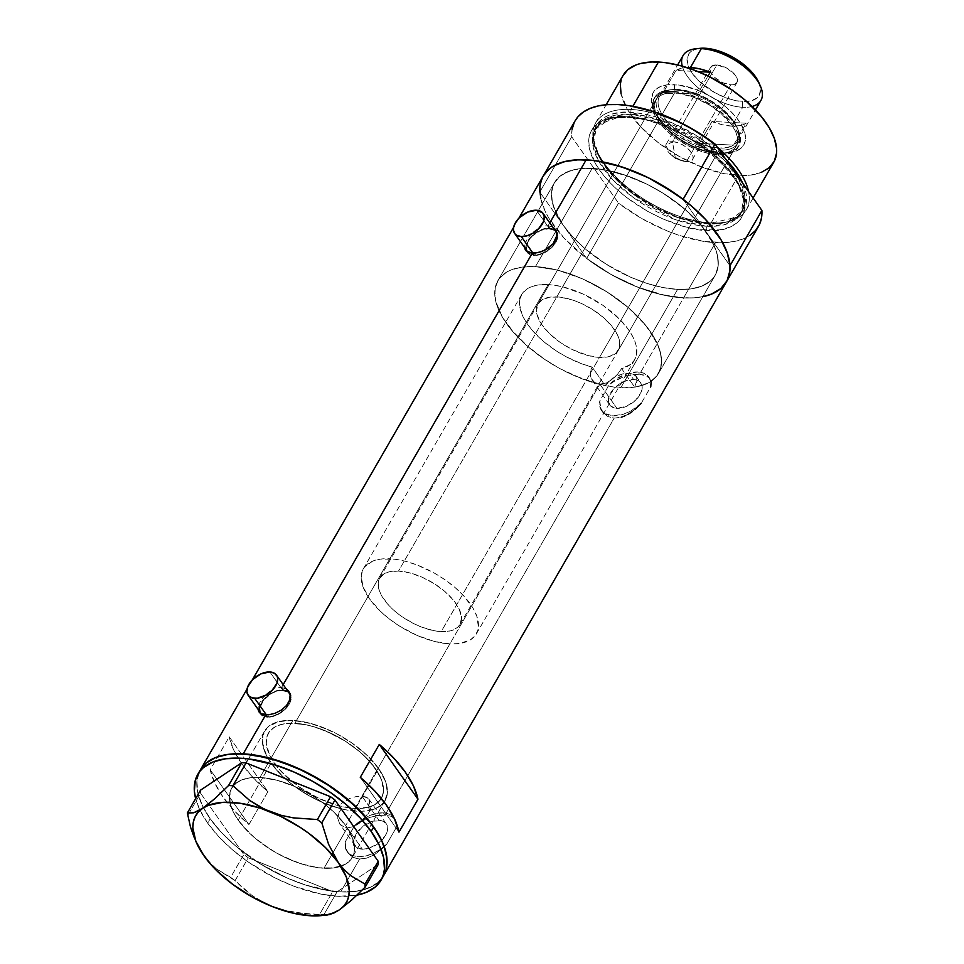 <?xml version="1.0" encoding="UTF-8"?>
<svg xmlns="http://www.w3.org/2000/svg" width="964" height="964" viewBox="0 0 964 964"><rect width="100%" height="100%" fill="white"/><g stroke="black" fill="none" stroke-linecap="round" stroke-linejoin="round"><path stroke-width="0.72" stroke-dasharray="4.82 3.62" d="M339.665 823.871L344.293 827.281L347.305 827.859L323.976 868.263A69.565 33.824 30 0 1 253.906 837.174A69.565 33.824 30 0 1 231.697 788.094A69.565 33.824 30 0 1 259.906 777.478L292.839 720.457A69.565 33.824 -150 0 0 264.63 731.061A69.565 33.824 -150 0 0 280.391 774.104A69.565 33.824 -150 0 0 341.136 808.796L338.039 815.098L337.762 818.291L339.665 823.871L337.762 818.291L339.171 811.881L341.136 808.796L339.051 805.844L341.232 803.53L339.051 805.844A65.215 31.704 30 0 1 268.39 733.23A65.215 31.704 30 0 1 294.839 723.289L548.118 284.597A65.215 31.704 -150 0 0 521.669 294.538A65.215 31.704 -150 0 0 592.137 367.091L590.257 372.972L591.221 378.466L594.643 382.467L599.849 384.13L361.97 796.156L356.15 796.577L349.787 798.373L341.232 803.53L349.787 798.373L356.15 796.577L361.97 796.156L379.045 820.364A19.075 11.472 -35.2 0 0 359.439 829.45A19.075 11.472 -35.2 0 0 355.138 845.789A19.075 11.472 -35.2 0 0 362.38 849.224L347.305 827.859L341.69 825.919L339.605 823.786L355.138 845.789M289.429 693.441A17.388 10.471 -35.2 0 0 282.813 690.308L269.872 671.968L282.813 690.308A17.388 10.471 -35.2 0 0 264.931 698.599A17.388 10.471 -35.2 0 0 261.015 713.493M290.092 694.646L289.875 701.563L284.729 709.13L279.343 713.252L273.342 715.891L267.618 716.626L266.425 714.927L267.618 716.626A17.388 10.471 -35.2 0 0 284.681 709.179A17.388 10.471 -35.2 0 0 290.128 694.719M556.011 231.709A17.388 10.471 -35.2 0 0 549.396 228.576L536.454 210.236L549.396 228.576A17.388 10.471 -35.2 0 0 531.513 236.867A17.388 10.471 -35.2 0 0 527.585 251.773M556.674 232.914L556.457 239.843L551.3 247.399L545.925 251.532L539.924 254.159L534.201 254.906L532.996 253.207L534.201 254.906A17.388 10.471 -35.2 0 0 551.251 247.447A17.388 10.471 -35.2 0 0 556.698 232.987M259.81 712.842A18.111 10.905 -35.2 0 0 260.413 713.914A18.111 10.905 -35.2 0 0 267.305 717.18L273.258 716.409L279.524 713.661L285.115 709.371L289.212 704.178L291.176 698.876L290.718 694.273L287.887 691.067L283.139 689.754A18.111 10.905 -35.2 0 0 266.317 696.635A18.111 10.905 -35.2 0 0 259.256 710.998L259.943 705.443L265.317 697.562L274.029 691.682L283.139 689.754L281.536 687.489L283.139 689.754A18.111 10.905 -35.2 0 1 287.67 690.947M278.68 687.657L281.536 687.489L286.392 688.959L281.536 687.489L283.199 684.609L281.536 687.489L278.68 687.657M272.643 689.718L269.679 691.501L272.643 689.718M266.883 693.694L269.679 691.501L266.883 693.694M262.136 698.804L264.341 696.153L262.136 698.804M259.039 704.154L260.34 701.503L259.039 704.154M258.075 708.926L258.268 706.66L258.075 708.926M259.726 712.661L262.545 715.866L267.305 717.18L265.703 714.902L267.305 717.18A18.111 10.905 -35.2 0 0 285.934 708.54A18.111 10.905 -35.2 0 0 290.019 693.02A18.111 10.905 -35.2 0 0 289.308 692.176M526.38 251.122A18.111 10.905 -35.2 0 0 526.995 252.182A18.111 10.905 -35.2 0 0 533.887 255.448L539.84 254.677L546.094 251.929L551.697 247.64L555.794 242.446L557.758 237.144L557.288 232.541L554.469 229.348L549.709 228.034A18.111 10.905 -35.2 0 0 532.887 234.915A18.111 10.905 -35.2 0 0 525.826 249.278L526.525 243.723L531.899 235.843L540.599 229.95L549.709 228.034L548.106 225.757L549.709 228.034A18.111 10.905 -35.2 0 1 554.24 229.215M545.25 225.925L548.106 225.757L552.975 227.227L548.106 225.757L549.769 222.877L548.106 225.757L545.25 225.925M539.213 227.998L536.261 229.781L539.213 227.998M533.453 231.963L536.261 229.781L533.453 231.963M528.718 237.072L530.923 234.421L528.718 237.072M525.621 242.422L526.922 239.771L525.621 242.422M524.657 247.194L524.85 244.928L524.657 247.194M526.308 250.929L529.128 254.135L533.887 255.448L532.285 253.183L533.887 255.448A18.111 10.905 -35.2 0 0 552.505 246.82A18.111 10.905 -35.2 0 0 556.602 231.3A18.111 10.905 -35.2 0 0 555.891 230.456M590.836 370.019L592.137 367.091L605.211 385.624L612.61 378.129L622.78 373.863L629.191 373.225L633.601 379.467A19.075 11.472 -35.2 0 0 613.996 388.564A19.075 11.472 -35.2 0 0 609.682 404.904A19.075 11.472 -35.2 0 0 616.936 408.338L599.849 384.13L594.643 382.467L591.872 379.635L590.402 375.839L590.836 370.019M592.655 380.708L591.872 379.635M383.383 812.857A28.98 17.448 144.8 0 1 394.397 818.087A28.98 17.448 144.8 0 1 396.216 827.69L396.578 822.581L394.782 818.713L390.842 816.207L384.985 815.134L383.383 812.857L384.985 815.134L614.201 418.111L621.202 417.243L628.395 414.134L635.252 409.218L641.337 403.121L650.76 386.793L651.134 381.684L649.338 377.828L647.627 376.406L639.53 374.237L637.927 371.971A28.98 17.448 144.8 0 1 648.941 377.189A28.98 17.448 144.8 0 1 650.76 386.793L641.337 403.121A28.98 17.448 144.8 0 1 601.584 410.616A28.98 17.448 144.8 0 1 599.765 401.012L600.355 407.447L603.223 412.857L608.007 416.581L614.201 418.111L384.985 815.134L377.635 815.544L369.622 817.46L358.018 823.039L354.644 825.582L345.22 841.897L345.811 848.332L346.98 851.224L350.86 855.851L356.415 858.526L359.656 858.996L366.657 858.129L373.839 855.02L383.865 847.175L386.793 844.006L396.216 827.69L396.578 822.581L394.782 818.713L390.842 816.207L384.985 815.134L377.635 815.544L369.622 817.46L361.693 820.834L354.644 825.582A28.98 17.448 144.8 0 1 383.383 812.857L389.384 814.158L393.758 817.255L395.204 819.412L396.445 824.69L396.216 827.69L386.793 844.006A28.98 17.448 144.8 0 1 347.04 851.501A28.98 17.448 144.8 0 1 345.22 841.897L345.811 848.332L348.679 853.743L353.463 857.466L359.656 858.996L340.654 891.905L359.656 858.996L366.657 858.129L373.839 855.02L380.696 850.115L386.793 844.006L380.202 849.441L372.779 853.598L365.175 856.092L358.054 856.731L352.053 855.43L347.679 852.333L345.329 847.681L345.22 841.897L354.644 825.582L357.789 822.726L368.658 815.99L376.261 813.496L383.383 812.857M394.397 818.087L394.782 818.713M648.941 377.189L649.869 378.491L645.398 375.321L639.53 374.237L683.596 297.9A105.787 51.429 -150 0 0 726.507 281.777L726.555 281.693M607.163 382.865L605.211 385.624A92.749 45.091 30 0 1 520.849 340.172A92.749 45.091 30 0 1 497.822 280.765A92.749 45.091 30 0 1 535.442 266.63L592.173 168.363A92.749 45.091 -150 0 0 554.565 182.497A92.749 45.091 -150 0 0 584.16 247.953A92.749 45.091 -150 0 0 677.596 289.393L629.191 373.225L622.78 373.863L615.888 376.285L607.163 382.865M383.564 875.77A105.787 51.429 30 0 1 340.654 891.905A105.787 51.429 30 0 1 235.963 846.235A105.787 51.429 30 0 1 199.162 772.236L196.909 781.081L197.777 792.637L202.259 805.35L210.2 818.737L221.274 832.281L235.059 845.464L251.038 857.791L268.595 868.757L287.031 877.975L305.672 885.06L323.771 889.772L340.654 891.905L355.668 891.375L368.236 888.23L377.864 882.566L383.539 875.806L377.864 882.566L373.442 885.699L362.295 890.134L355.668 891.375L340.654 891.905L332.411 891.158L305.672 885.06L287.031 877.975L259.653 863.467L235.059 845.464L221.274 832.281L210.2 818.737L207.67 823.123A105.787 51.429 30 0 1 195.632 798.638L199.729 809.736L207.67 823.123L210.2 818.737A105.787 51.429 -150 0 0 304.455 884.675A105.787 51.429 -150 0 0 383.564 875.77L383.588 875.722M651.134 381.684L649.338 377.828M543.31 175.894L543.262 175.978A105.787 51.429 -150 0 0 577.026 250.628A105.787 51.429 -150 0 0 683.596 297.9L639.53 374.237L632.191 374.659L624.166 376.575L612.562 382.154L609.188 384.696L599.765 401.012L600.873 408.929L605.416 414.966L608.007 416.581L614.201 418.111L621.202 417.243M248.929 824.545L267.92 791.649A105.787 51.429 30 0 1 229.239 736.833L210.236 769.742A105.787 51.429 -150 0 0 248.929 824.545L267.92 791.649L229.239 736.833L210.236 769.742L248.929 824.545L210.236 769.742L214.683 782.901L222.865 796.806L234.433 810.881L248.929 824.545M542.262 177.894L540.792 181.895M540.72 198.644L545.202 211.357L548.757 217.997L564.217 238.289L585.763 257.774L611.538 274.764L639.313 287.802L666.714 295.767L675.354 297.165L691.381 297.972L698.611 297.382L711.179 294.237M702.84 296.683A105.787 51.429 30 0 1 683.596 297.9L660.292 294.369L635.168 286.175L610.031 273.909L586.654 258.46L618.563 203.187A105.787 51.429 -150 0 0 715.517 242.627L683.596 297.9A105.787 51.429 30 0 1 586.654 258.46L563.217 225.251L572.929 237.132L585.015 248.688L599.03 259.485L614.405 269.113L630.589 277.186L646.916 283.404L662.798 287.525L677.596 289.393L662.798 287.525L646.916 283.404L630.589 277.186L606.585 264.473L585.015 248.688L572.929 237.132L563.217 225.251L556.264 213.514L552.324 202.368L551.565 192.246L554.011 183.522L559.554 176.545L563.434 173.797L573.206 169.917L585.353 168.29L599.403 169.001L622.852 174.351L647.326 184.389L663.184 193.282L677.957 203.549L691.067 214.779L702.021 226.552L713.505 244.241L717.445 255.388L718.204 265.51L715.758 274.234L713.36 277.957L710.215 281.211L701.768 286.175L690.754 288.935L677.596 289.393A92.749 45.091 -150 0 0 715.204 275.246A92.749 45.091 -150 0 0 685.609 209.803A92.749 45.091 -150 0 0 592.173 168.363L535.442 266.63A92.749 45.091 30 0 1 628.865 308.07A92.749 45.091 30 0 1 658.472 373.514A92.749 45.091 30 0 1 634.686 387.118L636.891 381.708L636.722 377.346L634.071 374.43L629.191 373.225L677.596 289.393A92.749 45.091 -150 0 0 715.204 275.246A92.749 45.091 -150 0 0 706.552 232.505A92.749 45.091 -150 0 0 592.173 168.363L535.442 266.63L556.517 269.884L571.568 274.475L586.847 280.837L609.055 293.213L628.95 308.143L640.168 318.951L649.302 330.049L658.46 346.389L660.195 351.571L661.581 361.283L661.22 365.73L658.424 373.61L652.929 379.937L649.23 382.443L644.928 384.491L634.686 387.118L621.599 368.585L630.456 364.476L634.324 360.247L636.433 354.981L636.132 345.486L633.637 338.388L629.396 330.941L620.069 319.614L603.163 305.48L583.124 294.056L562.458 286.766L552.709 284.983L539.683 284.814L532.453 286.368L526.669 289.212L522.512 293.249L520.102 298.346L519.524 304.359L522.114 314.662L526.067 322.072L531.658 329.64L542.732 340.762L556.3 350.932L566.278 356.813L581.834 363.826L592.137 367.091L605.211 385.624L582.762 379.081L559.951 368.634L545.407 359.873L525.802 344.787L514.824 333.906L502.449 317.289L495.773 301.407L494.906 296.49L495.279 287.465L498.436 279.765L501.027 276.499L508.124 271.27L512.571 269.354L523.078 266.98L535.442 266.63A92.749 45.091 30 0 1 628.865 308.07A92.749 45.091 30 0 1 658.472 373.514A92.749 45.091 30 0 1 620.864 387.661L677.596 289.393L690.754 288.935L701.768 286.175L710.215 281.211L713.36 277.957L715.758 274.234L718.204 265.51L717.445 255.388L715.866 249.917L710.396 238.409L702.021 226.552L684.753 209.068L663.184 193.282L647.326 184.389L630.998 177.207L606.971 170.23L585.353 168.29L579.015 168.808L568.001 171.58L559.554 176.545L554.011 183.522L552.396 187.679L551.553 197.15L553.902 207.838L563.217 225.251L539.78 192.053L540.177 184.582M200.295 770.019L199.693 771.14L200.295 770.019M259.906 777.478L276.885 780.225L295.165 786.636L313.167 796.18L324.241 803.868L334.074 812.291L345.69 825.594L352.679 838.644L354.427 850.344L353.812 853.767L350.8 859.683L345.534 864.178L333.845 867.913L318.554 867.781L306.998 865.515L294.851 861.623L276.584 853.044L259.641 841.873L249.809 833.45L238.192 820.159L232.975 811.351L230.022 802.988L230.071 791.974L233.083 786.058L238.349 781.563L241.771 779.9L250.038 777.828L259.906 777.478A69.565 33.824 30 0 1 329.977 808.567A69.565 33.824 30 0 1 352.185 857.647A69.565 33.824 30 0 1 341.087 866.226A69.565 33.824 30 0 1 323.976 868.263L347.305 827.859L354.029 826.546L360.681 822.4L366.356 816.52L370.272 810.266A69.565 33.824 -150 0 0 385.106 800.626A69.565 33.824 -150 0 0 362.91 751.534A69.565 33.824 -150 0 0 292.839 720.457L259.906 777.478L250.038 777.828L241.771 779.9L235.445 783.624L231.288 788.853L229.456 795.396L230.022 802.988L232.975 811.351L238.192 820.159A69.565 33.824 30 0 1 231.697 788.094A69.565 33.824 30 0 1 283.717 782.238A69.565 33.824 30 0 1 345.69 825.594L378.611 768.561A69.565 33.824 -150 0 0 316.638 725.205A69.565 33.824 -150 0 0 264.63 731.061A69.565 33.824 -150 0 0 271.113 763.126L238.192 820.159L241.59 824.618L254.544 837.728L270.715 849.561L282.609 856.237L300.973 863.768L318.554 867.781L329.086 868.311L342.099 865.841L345.534 864.178L350.8 859.683L353.812 853.767L354.427 850.344L352.679 838.644L345.69 825.594L334.074 812.291L324.241 803.868L313.167 796.18L295.165 786.636L276.885 780.225L259.906 777.478M367.971 798.059L361.97 796.156L599.849 384.13L605.946 383.045L612.056 379.515L617.478 374.345L621.599 368.585L617.478 374.345L610.573 380.587L605.946 383.045L599.849 384.13L616.936 408.338A19.075 11.472 -35.2 0 0 636.541 399.253A19.075 11.472 -35.2 0 0 640.843 382.913A19.075 11.472 -35.2 0 0 633.601 379.467L624.009 381.491L614.839 387.697L609.188 395.987L608.38 401.301L610.152 405.495L614.213 407.917L616.936 408.338L626.528 406.314L635.686 400.12L641.349 391.818L642.144 386.504L640.385 382.322L636.312 379.888L633.601 379.467L629.191 373.225L635.698 375.683L637.12 379.358L634.686 387.118L621.599 368.585A65.215 31.704 -150 0 0 634.625 359.753A65.215 31.704 -150 0 0 613.815 313.734A65.215 31.704 -150 0 0 548.118 284.597L294.839 723.289L309.191 725.47L324.663 730.507L345.124 741.039L358.933 751.064L370.333 762.138L376.177 769.718L381.865 780.792L383.419 787.624L383.13 793.77L380.997 799.023L374.502 804.916L368.188 807.314L370.272 810.266L373.936 809.218L380.069 806.097L384.443 801.687L387.383 792.974L385.841 782.31L382.359 774.49L377.032 766.392L365.983 754.306L351.981 743.039L336.026 733.411L319.277 726.109L302.925 721.662L288.152 720.385L276.017 722.385L267.389 727.495L262.883 735.363L262.835 745.413L267.245 756.945L275.788 769.103L287.85 781.033L297.442 788.432L313.36 798.096L324.507 803.289L341.136 808.796L339.051 805.844L318.325 798.192L298.418 786.491L281.825 772.2L275.451 764.633L270.631 757.101L267.534 749.859L266.245 743.111L266.811 737.086L269.209 731.965L273.366 727.916L279.15 725.073L286.392 723.506L294.839 723.289A65.215 31.704 30 0 1 360.536 752.426A65.215 31.704 30 0 1 381.346 798.445A65.215 31.704 30 0 1 368.188 807.314L370.272 810.266L362.223 821.051L354.029 826.546L347.305 827.859L362.38 849.224L368.658 848.416L378.346 843.428L385.455 835.535L387.516 829.956L387.034 825.112L384.058 821.75L381.768 820.786L372.779 821.171L363.091 826.16L355.981 834.053L353.836 842.199L354.403 844.476L357.379 847.838L362.38 849.224A19.075 11.472 -35.2 0 0 381.997 840.138A19.075 11.472 -35.2 0 0 386.299 823.798A19.075 11.472 -35.2 0 0 379.045 820.364L361.97 796.156L366.428 797.095L369.007 799.349L369.561 802.807L368.188 807.314L369.537 800.927L367.971 798.059L369.007 799.349M267.92 791.649L253.436 777.984L241.856 763.898L233.674 749.992L229.239 736.833L267.92 791.649M398.976 832.137L360.283 777.321L398.976 832.137M631.878 411.881L635.252 409.218M624.793 415.954L628.395 414.134M601.584 410.616L603.223 412.857M641.337 403.121L631.107 410.821L623.503 414.183L612.598 415.833L604.175 413.207L602.223 411.435L599.885 406.796L599.765 401.012L609.188 384.696L615.779 379.25L627.034 373.622L637.927 371.971L639.53 374.237L632.191 374.659L624.166 376.575L616.237 379.949L609.188 384.696A28.98 17.448 144.8 0 1 637.927 371.971L643.94 373.261L648.302 376.37L650.652 381.021L650.76 386.793M347.04 851.501L348.679 853.743M635.698 375.683L636.288 376.454M534.201 254.906L529.634 253.64L527.874 252.146A17.388 10.471 -35.2 0 0 534.201 254.906M528.019 252.303L526.922 250.568L526.477 246.145L528.356 241.06L532.285 236.072L540.647 230.42L549.396 228.576M553.963 229.842L555.975 231.673M267.618 716.626L263.052 715.372L261.292 713.866A17.388 10.471 -35.2 0 0 267.618 716.626M261.437 714.035L260.34 712.3L259.894 707.877L263.521 700.238L271.089 693.682L277.102 691.043L282.813 690.308M287.38 691.574L289.405 693.405M199.162 772.236A105.787 51.429 -150 0 0 210.2 818.737L202.259 805.35L197.777 792.637L196.909 781.081L199.162 772.236M206.79 859.514L216.406 868.926L230.673 877.324L243.844 854.502L200.596 793.227L187.426 816.05L200.596 793.227L243.844 854.502L248.266 857.791L235.083 880.614L243.061 888.29L251.797 895.279L261.449 901.412L272.125 906.497L283.392 910.221L307.323 914.029L319.554 914.426L332.725 891.604L248.266 857.791L332.725 891.604L337.075 891.821L323.892 914.643L327.724 914.944M194.21 837.487L201.139 851.513M378.286 864.359L337.075 891.821L378.286 864.359M209.863 862.997L216.406 868.926L235.083 880.614L251.797 895.279L266.679 904.111L277.692 908.534L295.177 912.691L326.712 915.005M195.8 841.271L198.632 847.091M357.017 895.134A105.787 51.429 30 0 1 207.67 823.123L218.744 836.668L232.529 849.862L248.507 862.178L275.21 877.999L293.839 886.193L321.241 894.158L338.123 896.291L357.017 895.134M200.524 790.155L200.596 793.227L200.524 790.155M235.083 880.614L248.266 857.791L243.844 854.502L230.673 877.324L235.083 880.614M323.892 914.643L337.075 891.821L332.725 891.604L319.554 914.426L323.892 914.643M345.69 825.594A69.565 33.824 30 0 1 352.185 857.647A69.565 33.824 30 0 1 341.087 866.226A69.565 33.824 30 0 1 238.192 820.159L271.113 763.126A69.565 33.824 -150 0 0 333.098 806.47A69.565 33.824 -150 0 0 385.106 800.626A69.565 33.824 -150 0 0 378.611 768.561L345.69 825.594M378.611 768.561L385.6 781.611L387.371 789.636L387.359 793.312L385.528 799.855L381.358 805.085L375.032 808.82L362.018 811.278L345.799 809.832L333.893 806.735L321.639 802.072L303.636 792.541L292.562 784.841L282.729 776.418L271.113 763.126L265.907 754.318L262.365 742.051L262.991 734.942L266.004 729.025L268.366 726.591L278.608 721.614L292.839 720.457L309.818 723.193L328.097 729.615L340.22 735.665L351.764 742.883L367.007 755.27L378.611 768.561M719.168 153.288A48.549 23.606 30 0 1 655.303 112.812A48.549 23.606 30 0 1 674.451 89.941L674.366 84.627A52.321 25.438 -150 0 0 653.737 109.281A52.321 25.438 -150 0 0 722.554 152.902L719.168 153.288L718.276 154.83A48.549 23.606 30 0 1 669.378 133.14A48.549 23.606 30 0 1 653.881 98.882A48.549 23.606 30 0 1 673.571 91.472L674.451 89.941A48.549 23.606 -150 0 0 654.773 97.34A48.549 23.606 -150 0 0 670.257 131.598A48.549 23.606 -150 0 0 719.168 153.288A48.549 23.606 -150 0 0 738.858 145.889A48.549 23.606 -150 0 0 723.361 111.631A48.549 23.606 -150 0 0 674.451 89.941L673.571 91.472A48.549 23.606 30 0 1 722.47 113.162A48.549 23.606 30 0 1 737.966 147.42A48.549 23.606 30 0 1 718.276 154.83L719.168 153.288L729.977 152.637L736.183 151.083L740.942 148.287L744.075 144.347L745.449 139.431L745.027 133.719L741.051 124.139L736.327 117.451L726.579 107.582L718.686 101.497L710.01 96.075L696.261 89.616L678.439 84.989L666.943 84.88L660.726 86.447L655.966 89.242L652.833 93.183L651.447 100.871L654.11 110.101L658.038 116.716L663.509 123.416L674.161 133.056L691.441 143.853L709.781 150.842L722.554 152.902A52.321 25.438 -150 0 0 729.025 152.758A52.321 25.438 -150 0 0 736.689 117.909A52.321 25.438 -150 0 0 674.366 84.627L674.451 89.941A48.549 23.606 30 0 1 732.291 120.825A48.549 23.606 30 0 1 725.181 153.155A48.549 23.606 30 0 1 719.168 153.288M599.5 357.403A46.38 22.546 30 0 1 552.794 336.677A46.38 22.546 30 0 1 537.984 303.961A46.38 22.546 30 0 1 556.794 296.888L674.571 92.893A46.38 22.546 -150 0 0 655.761 99.967A46.38 22.546 -150 0 0 670.57 132.683A46.38 22.546 -150 0 0 717.276 153.409L599.5 357.403L588.185 355.571L571.929 349.39L560.217 342.449L550.058 334.195L542.322 325.338L538.84 319.47L536.478 311.288L537.707 304.467L542.419 299.599L550.215 297.117L560.409 297.213L572.134 299.876L580.304 302.985L592.306 309.348L603.078 317.24L611.718 325.977L617.454 334.821L619.43 340.4L619.394 347.739L615.815 353.306L608.983 356.632L599.5 357.403L717.276 153.409L723.856 153.18L729.362 151.806L733.592 149.312L736.363 145.829L737.581 141.467L737.207 136.406L735.231 130.827L731.76 124.959L720.855 113.246L710.07 105.353L693.984 97.316L678.186 93.219L665.088 93.665L660.195 95.605L656.689 98.605L654.267 104.835L655.436 112.631L662.352 124.32L670.992 133.056L681.777 140.949L693.779 147.299L705.961 151.577L717.276 153.409A46.38 22.546 -150 0 0 736.086 146.335A46.38 22.546 -150 0 0 721.289 113.619A46.38 22.546 -150 0 0 674.571 92.893L556.794 296.888A46.38 22.546 30 0 1 603.512 317.602A46.38 22.546 30 0 1 618.31 350.33A46.38 22.546 30 0 1 599.5 357.403M623.154 75.288A86.953 42.271 -150 0 0 650.905 136.647A86.953 42.271 -150 0 0 738.496 175.496L711.107 222.937A86.953 42.271 30 0 1 623.515 184.088A86.953 42.271 30 0 1 595.764 122.729A86.953 42.271 30 0 1 631.022 109.462L632.854 106.305L631.022 109.462A86.953 42.271 30 0 1 717.204 147.106A86.953 42.271 -150 0 0 631.022 109.462L630.83 112.451A85.133 41.392 30 0 1 725.747 159.217L699.274 137.43L671.583 122.633L630.83 112.451A1.446 0.916 -87.1 0 1 630.709 114.21L611.766 116.102L596.632 127.031L593.896 140.298L599.596 157.951L614.092 177.412L634.674 195.21L677.644 217.587L708.13 223.901A1.446 0.916 -87.1 0 1 709.227 223.552L711.107 222.937A86.953 42.271 -150 0 0 730.158 221.142A86.953 42.271 -150 0 0 748.57 191.547A86.953 42.271 30 0 1 746.377 209.682A86.953 42.271 30 0 1 711.107 222.937L738.496 175.496A86.953 42.271 -150 0 0 773.767 162.241M742.738 183.281A85.133 41.392 30 0 1 727.88 221.792A85.133 41.392 30 0 1 709.227 223.552C691.574 224.805 634.167 205.838 604.259 164.675C576.135 123.609 610.007 109.245 630.83 112.451L631.022 109.462A86.953 42.271 -150 0 0 593.945 142.503A86.953 42.271 -150 0 0 711.107 222.937L709.227 223.552A1.446 0.916 92.9 0 0 708.13 223.901A84.049 40.862 -150 0 0 742.208 211.092A84.049 40.862 -150 0 0 715.384 151.77A84.049 40.862 -150 0 0 630.709 114.21L629.359 116.56A2.904 1.832 -87.1 0 1 627.889 117.572A2.904 1.832 -87.1 0 1 626.757 116.861C605.488 113.595 570.893 128.26 599.608 170.206C630.167 212.249 688.802 231.625 706.841 230.336A2.904 1.832 -87.1 0 1 706.769 226.251L676.294 219.937L633.324 197.56L612.743 179.762L598.246 160.301L592.535 142.636L595.27 129.381L610.405 118.452L629.359 116.56A84.049 40.862 30 0 1 714.035 154.12A84.049 40.862 30 0 1 740.858 213.43A84.049 40.862 30 0 1 706.769 226.251L708.13 223.901L706.769 226.251A84.049 40.862 30 0 1 622.093 188.691A84.049 40.862 30 0 1 595.27 129.381A84.049 40.862 30 0 1 629.359 116.56L630.709 114.21A84.049 40.862 -150 0 0 596.632 127.031A84.049 40.862 -150 0 0 623.455 186.341A84.049 40.862 -150 0 0 708.13 223.901L727.073 222.009L742.208 211.092L744.943 197.825L739.243 180.172L724.747 160.699L704.166 142.913L661.184 120.536L630.709 114.21A1.446 0.916 92.9 0 0 630.83 112.451A85.133 41.392 30 0 0 594.523 144.805A85.133 41.392 30 0 0 709.227 223.552L738.111 216.888L746.184 203.898L742.738 183.281M683.115 199.295L729.989 265.703L683.115 199.295M575.183 120.705A105.787 51.429 -150 0 0 571.7 136.78L539.78 192.053L586.654 258.46L618.563 203.187L571.7 136.78L572.098 129.309M703.455 296.55L694.056 297.84L683.596 297.9L715.517 242.627A105.787 51.429 -150 0 0 758.415 226.492M574.183 122.621L575.134 120.789M750.366 235.108L743.545 238.771L735.375 241.265L725.976 242.567L704.19 241.47L679.753 235.541L667.076 230.902L641.94 218.635L618.563 203.187L571.7 136.78L539.78 192.053M626.757 116.861L608.971 118.319L599.813 121.958L593.222 127.585L589.462 134.984L588.691 139.25L589.402 148.745L596.005 164.663L603.862 175.785L614.128 186.823L626.419 197.355L647.603 211.321L662.762 218.888L685.609 226.914L700.057 229.733L719.18 229.914L729.507 227.323L737.424 222.66L740.376 219.611L744.136 212.225L744.931 203.344L744.196 198.451L740.509 188.004L729.736 171.423L713.541 155.023L693.333 140.238L670.836 128.308L647.977 120.295L626.757 116.861A2.904 1.832 92.9 0 0 627.889 117.572A2.904 1.832 92.9 0 0 629.359 116.56L659.834 122.886L702.804 145.251L723.386 163.049L737.882 182.521L743.593 200.175L740.858 213.43L725.723 224.359L706.769 226.251A2.904 1.832 92.9 0 0 706.841 230.336C728.097 233.613 762.705 218.948 733.99 177.002C703.431 134.96 644.796 115.584 626.757 116.861M723.771 285.621L718.445 290.381L711.637 294.044M761.162 172.484L750.836 175.074L744.895 175.556L724.627 173.749L702.105 167.194L679.259 156.481L658.087 142.515L640.373 126.501L627.672 109.824L621.057 93.918M621.117 80.145L623.13 75.325M563.217 225.251A92.749 45.091 -150 0 0 677.596 289.393L620.864 387.661A92.749 45.091 30 0 1 527.428 346.221A92.749 45.091 30 0 1 497.822 280.765A92.749 45.091 30 0 1 535.442 266.63L592.173 168.363A92.749 45.091 -150 0 0 554.565 182.497A92.749 45.091 -150 0 0 563.217 225.251M535.442 266.63L522.271 267.076L511.269 269.848L506.703 272.065L499.665 278.066L497.267 281.789L494.833 290.513L495.592 300.635L497.171 306.106L502.642 317.602L511.016 329.471L528.284 346.956L542.286 357.752L557.674 367.38L573.845 375.454L598.222 384.009L613.634 387.022L634.023 387.203L639.831 386.106L649.603 382.226L656.629 376.225L660.641 368.332L661.485 358.873L660.702 353.655L656.773 342.509L645.278 324.82L628.01 307.335L606.452 291.55L582.449 278.837L558.084 270.282L535.442 266.63M673.571 91.472L689.621 94.605L702.443 99.87L714.698 107.125L725.338 115.764L733.435 125.043L738.316 134.165L739.533 142.323L737.002 148.842L733.327 151.987L725.169 154.589L710.528 153.854L702.226 151.697L689.405 146.432L677.15 139.178L669.823 133.526L660.786 124.368L656.4 118.162L652.712 109.281L652.315 103.979L654.845 97.46L658.52 94.315L666.678 91.713L673.571 91.472M752.089 106.474A44.922 21.847 30 0 1 742.702 107.281L742.605 101.557A40.874 19.87 -150 0 0 758.728 82.302M686.464 161.59A15.219 7.399 30 0 1 671.137 154.794A15.219 7.399 30 0 1 666.281 144.058A15.219 7.399 30 0 1 672.45 141.732L716.782 64.962A15.219 7.399 -150 0 0 710.613 67.287A15.219 7.399 -150 0 0 715.469 78.024A15.219 7.399 -150 0 0 730.796 84.82L686.464 161.59L675.463 158.59L672.45 141.732L665.799 145.576L671.065 154.722L681.018 160.47L686.464 161.59C702.069 162.976 687.187 141.889 672.45 141.732L675.463 158.59L686.464 161.59L730.796 84.82L734.761 84.29L737.05 82.338L737.327 79.241L735.544 75.493L727.145 68.299L716.782 64.962L711.432 66.311L710.239 70.541L712.022 74.3L715.601 78.144L723.084 82.82L730.796 84.82A15.219 7.399 -150 0 0 736.966 82.506A15.219 7.399 -150 0 0 732.11 71.77A15.219 7.399 -150 0 0 716.782 64.962L672.45 141.732A15.219 7.399 30 0 1 687.778 148.54A15.219 7.399 30 0 1 692.634 159.277A15.219 7.399 30 0 1 686.464 161.59M683.102 55.502A44.922 21.847 -150 0 0 697.442 87.206A44.922 21.847 -150 0 0 742.702 107.281L731.809 126.139A44.922 21.847 30 0 1 712.01 121.464L699.346 143.407A44.922 21.847 30 0 1 659.557 96.304A44.922 21.847 30 0 1 663.353 92.387A44.922 21.847 -150 0 0 663.75 117.005A44.922 21.847 -150 0 0 699.346 143.407A44.922 21.847 -150 0 0 719.144 148.082L709.612 146.661L699.346 143.407L733.568 145.13L727.314 147.552L719.144 148.082L719.18 150.119A46.38 22.546 30 0 1 663.931 120.621A46.38 22.546 30 0 1 670.727 89.724A46.38 22.546 30 0 1 676.463 89.604A46.38 22.546 -150 0 0 657.665 96.677A46.38 22.546 -150 0 0 672.462 129.393A46.38 22.546 -150 0 0 719.18 150.119L441.199 631.589A46.38 22.546 30 0 1 394.493 610.863A46.38 22.546 30 0 1 379.683 578.147A46.38 22.546 30 0 1 398.493 571.074L389.01 571.845L384.118 573.785L379.406 578.653L378.189 583.015L379.358 590.812L382.093 596.559L388.866 605.452L394.915 611.236L401.916 616.635L413.628 623.575L421.786 627.166L433.8 630.649L444.609 631.625L450.682 630.817L457.514 627.492L460.286 624.009L461.515 617.189L459.153 609.007L453.417 600.162L444.778 591.426L434.005 583.533L422.003 577.171L409.808 572.893L398.493 571.074L676.463 89.604L398.493 571.074A46.38 22.546 30 0 1 445.211 591.788A46.38 22.546 30 0 1 460.009 624.515A46.38 22.546 30 0 1 441.199 631.589L719.18 150.119A46.38 22.546 -150 0 0 737.99 143.046A46.38 22.546 -150 0 0 723.181 110.318A46.38 22.546 -150 0 0 676.463 89.604L677.764 89.447A44.922 21.847 -150 0 0 672.209 89.58A44.922 21.847 -150 0 0 663.353 92.387L697.562 94.123L663.353 92.387L669.606 89.965L677.764 89.447L687.296 90.869L697.562 94.123A44.922 21.847 -150 0 0 677.764 89.447L676.463 89.604A46.38 22.546 30 0 1 737.472 128.26A46.38 22.546 30 0 1 719.18 150.119L719.144 148.082A44.922 21.847 -150 0 0 733.568 145.13A44.922 21.847 -150 0 0 736.858 126.911A44.922 21.847 -150 0 0 697.562 94.123L708.022 76.023L697.562 94.123A44.922 21.847 30 0 1 737.364 141.226A44.922 21.847 30 0 1 733.568 145.13L746.232 123.199A44.922 21.847 30 0 1 731.809 126.139L742.702 107.281A44.922 21.847 -150 0 0 760.921 100.425M354.897 808.398L449.875 643.88A65.215 31.704 -150 0 0 476.324 633.938A65.215 31.704 -150 0 0 455.514 587.919A65.215 31.704 -150 0 0 389.817 558.783L294.839 723.289A65.215 31.704 30 0 1 360.536 752.426A65.215 31.704 30 0 1 381.346 798.445A65.215 31.704 30 0 1 354.897 808.398A65.215 31.704 30 0 1 289.2 779.249A65.215 31.704 30 0 1 268.39 733.23A65.215 31.704 30 0 1 294.839 723.289L389.817 558.783A65.215 31.704 -150 0 0 363.368 568.724A65.215 31.704 -150 0 0 384.19 614.743A65.215 31.704 -150 0 0 449.875 643.88L354.897 808.398L338.979 805.82L321.843 799.807L304.973 790.866L289.803 779.768L277.668 767.477L269.583 755.041L266.269 743.533L266.859 736.882L268.004 733.953L269.691 731.327L274.632 727.109L281.5 724.386L290.043 723.241L305.239 724.603L316.409 727.507L333.616 734.568L344.763 740.81L359.933 751.908L368.429 760.042L377.96 772.55L381.804 780.635L383.455 791.601L381.732 797.734L377.828 802.638L375.104 804.566L368.236 807.302L354.897 808.398M449.875 643.88L433.957 641.313L416.822 635.3L399.952 626.359L389.564 619.141L380.346 611.248L369.453 598.777L362.91 586.534L361.271 575.568L362.982 569.435L364.669 566.82L372.815 561.036L380.563 559.096L394.903 559.228L405.736 561.349L417.111 565L434.246 573.038L445.067 579.81L454.912 587.401L463.407 595.523L472.938 608.031L476.782 616.117L478.433 627.094L477.855 630.299L475.035 635.842L470.083 640.06L459.129 643.566L449.875 643.88M676.005 70.456A44.922 21.847 30 0 1 686.717 67.504L682.271 68.034L676.005 70.456L697.972 71.565L676.005 70.456L663.353 92.387L676.005 70.456M733.568 145.13L746.232 123.199L712.01 121.464L699.346 143.407L733.568 145.13M731.809 126.139L722.277 124.73L712.01 121.464L746.232 123.199L739.978 125.621L731.809 126.139M758.427 81.663L760.512 88.869L759.427 94.882L756.981 97.954L750.956 100.871L745.606 101.594L736.086 100.738L725.494 97.653L714.77 92.616L699.033 81.109L692.212 73.3L688.103 65.624L687.079 58.756L689.2 53.273L694.309 49.646L699.876 48.345M699.9 48.345A40.874 19.87 -150 0 0 693.911 75.566A40.874 19.87 -150 0 0 742.605 101.557L742.702 107.281A44.922 21.847 30 0 1 682.283 66.167M521.669 294.538L363.368 568.724M260.413 713.914L259.087 712.022M526.995 252.182L525.657 250.291M592.125 380.009L609.682 404.904M554.565 182.497L497.822 280.765L554.565 182.497M264.63 731.061L231.697 788.094L264.63 731.061M518.909 218.165L513.607 227.347M252.327 679.897L247.025 689.079M385.106 800.626L352.185 857.647L385.106 800.626M658.472 373.514L715.204 275.246L658.472 373.514M368.73 798.915L386.299 823.798M636.107 376.189L640.843 382.913M556.602 231.3L555.264 229.396M290.019 693.02L288.682 691.128M476.324 633.938L634.625 359.753M655.303 112.812L653.737 109.281M537.984 303.961L655.761 99.967M653.881 98.882L654.773 97.34M730.158 221.142L727.88 221.792M596.632 127.031C575.544 154.192 654.062 223.431 708.865 223.407C725.844 223.985 736.954 219.876 742.208 211.092L740.858 213.43C761.837 187.86 682.922 117.246 627.877 117.56L616.803 117.885L600.536 123.597L595.27 129.381L596.632 127.031M746.377 209.682L753.125 197.994M595.764 122.729L606.139 104.751M593.945 142.503L594.523 144.805M737.966 147.42L738.858 145.889M618.31 350.33L736.086 146.335M725.181 153.155L729.025 152.758M666.281 144.058L710.613 67.287M671.065 154.722L675.463 158.59L681.018 160.47M737.364 141.226L755.463 109.884M736.858 126.911L737.472 128.26M460.009 624.515L737.99 143.046M379.683 578.147L657.665 96.677M670.727 89.724L672.209 89.58M659.557 96.304L677.644 64.95M692.634 159.277L736.966 82.506"/><path stroke-width="1.45" d="M289.007 692.899L290.128 694.719A17.388 10.471 -35.2 0 0 289.429 693.441L276.475 675.101A17.388 10.471 144.8 0 1 272.559 689.995A17.388 10.471 144.8 0 1 254.677 698.285L266.425 714.927L254.677 698.285A17.388 10.471 144.8 0 1 248.061 695.152A17.388 10.471 144.8 0 1 251.99 680.247A17.388 10.471 144.8 0 1 269.872 671.968A17.388 10.471 144.8 0 1 276.475 675.101M555.577 231.179L556.698 232.987A17.388 10.471 -35.2 0 0 556.011 231.709L543.057 213.369A17.388 10.471 144.8 0 1 539.129 228.263A17.388 10.471 144.8 0 1 521.247 236.554L532.996 253.207L521.247 236.554A17.388 10.471 144.8 0 1 514.643 233.421A17.388 10.471 144.8 0 1 518.572 218.527A17.388 10.471 144.8 0 1 536.454 210.236A17.388 10.471 144.8 0 1 543.057 213.369M259.256 710.998A18.111 10.905 -35.2 0 0 259.81 712.842M288.718 691.176L286.163 688.814L289.465 692.514L290.152 694.875L289.586 700.189L286.489 705.552L281.343 710.106L275.029 713.3L268.619 714.818L261.039 713.734L258.473 710.89L258.075 708.926L259.087 712.022M525.826 249.278A18.111 10.905 -35.2 0 0 526.38 251.122M555.288 229.444L552.734 227.082L556.047 230.782L556.77 235.746L556.168 238.47L553.071 243.82L547.926 248.387L541.611 251.58L535.189 253.098L527.621 252.002L525.055 249.17L524.657 247.194L525.681 250.327M650.76 386.793L651.134 381.684M243.217 753.848A105.787 51.429 30 0 1 349.799 801.12A105.787 51.429 30 0 1 383.564 875.77L386.034 869.853L386.998 859.057L384.311 846.862L381.624 840.391L378.069 833.752L368.513 820.219L348.823 800.277L324.217 782.274L296.852 767.766L269.052 758.017L243.217 753.848L265.703 714.902L243.217 753.848L228.215 754.366L215.647 757.511L206.019 763.175L200.295 770.019L206.019 763.175L210.441 760.042L215.647 757.511L228.215 754.366L235.445 753.764L251.471 754.583L278.21 760.68L306.142 772.128L332.845 787.962L356.017 806.784L373.683 827.004A105.787 51.429 -150 0 0 279.427 761.078A105.787 51.429 -150 0 0 200.319 769.971A105.787 51.429 30 0 1 243.217 753.848M554.782 228.781L556.722 233.143L556.77 235.746L553.071 243.82L544.853 250.17L538.358 252.556L532.285 253.183L283.199 684.609L532.285 253.183L526.055 250.785M381.033 880.156A105.787 51.429 30 0 1 357.017 895.134L365.705 892.616L375.333 886.952L381.66 878.987L383.503 874.24L384.443 869.046L383.576 857.49L379.081 844.777L371.152 831.39A105.787 51.429 30 0 1 381.033 880.156L383.564 875.77A105.787 51.429 -150 0 0 373.683 827.004L371.152 831.39L360.078 817.846L346.281 804.663L330.315 792.348L312.758 781.37L294.309 772.164L275.68 765.067L248.941 758.969L240.687 758.234L225.684 758.752L213.116 761.897L203.488 767.561L199.885 771.272L195.318 780.274L194.354 791.07L195.632 798.638A105.787 51.429 30 0 1 197.789 774.357A105.787 51.429 30 0 1 276.897 765.464A105.787 51.429 30 0 1 371.152 831.39L373.683 827.004L381.624 840.391L386.106 853.104L386.974 864.66L386.034 869.853L383.539 875.806L758.415 226.492A105.787 51.429 -150 0 0 761.897 210.429L729.989 265.703A105.787 51.429 30 0 1 726.507 281.777A105.787 51.429 -150 0 0 692.742 207.115A105.787 51.429 -150 0 0 586.16 159.843L549.769 222.877L586.16 159.843A105.787 51.429 -150 0 0 543.262 175.978A105.787 51.429 30 0 1 683.115 199.295L715.023 144.022A105.787 51.429 -150 0 0 575.183 120.705L518.909 218.165M360.283 777.321L379.286 744.425A105.787 51.429 30 0 1 417.966 799.228L398.976 832.137A105.787 51.429 -150 0 0 360.283 777.321L379.286 744.425L393.77 758.09L405.35 772.164L413.52 786.07L417.966 799.228L379.286 744.425L417.966 799.228L398.976 832.137L394.529 818.978L386.347 805.073L374.779 790.986L360.283 777.321M288.2 690.513L290.152 694.875L289.586 700.189L286.489 705.552L281.343 710.106L275.029 713.3L268.619 714.818L263.136 714.541L259.473 712.504M199.162 772.236A105.787 51.429 30 0 1 200.319 769.971A105.787 51.429 -150 0 0 199.162 772.236L199.693 771.14L199.162 772.236M711.179 294.237L720.807 288.573L727.133 280.608L729.917 270.667L729.941 265.064L727.254 252.869L721.012 239.759L705.552 219.467L691.766 206.284L675.788 193.957L649.085 178.135L630.456 169.941L611.995 164.025L594.414 160.59L578.388 159.771L564.53 161.615L553.384 166.049L548.962 169.182L543.238 176.026L545.998 172.134L551.324 167.375L558.132 163.711L566.314 161.205L575.713 159.916L586.16 159.843L597.487 161.012L621.925 166.929L647.278 177.243L659.738 183.835L683.115 199.295L715.023 144.022L761.897 210.429L761.5 217.9L759.415 224.576L755.68 230.348L750.366 235.108M540.792 181.895L539.852 187.088L540.72 198.644M635.252 409.218L641.337 403.121M628.395 414.134L631.878 411.881M621.202 417.243L624.793 415.954M555.891 230.456A18.111 10.905 -35.2 0 0 554.24 229.215L554.469 229.348M525.766 248.772L526.308 250.929M514.643 233.421L527.585 251.773A17.388 10.471 -35.2 0 0 527.874 252.146L527.561 251.725M549.396 228.576L553.963 229.842M289.308 692.176A18.111 10.905 -35.2 0 0 287.67 690.947L287.887 691.067M259.183 710.492L259.726 712.661M282.813 690.308L287.38 691.574M536.454 210.236L527.706 212.08L519.343 217.731L515.415 222.72L513.523 227.805L513.451 230.143L515.065 233.963L516.692 235.3L521.247 236.554L526.971 235.819L532.984 233.18L538.358 229.058L543.515 221.491L544.238 216.647L542.636 212.827L536.454 210.236M269.872 671.968L261.123 673.8L252.761 679.463L247.615 687.019L246.88 691.875L248.483 695.695L252.194 697.9L257.436 698.165L266.401 694.911L271.776 690.79L276.933 683.223L277.668 678.379L277.15 676.294L274.439 673.221L269.872 671.968M198.632 847.091L203.862 855.671L195.788 841.102L192.836 827.751L193.366 821.834L195.222 816.544L198.379 811.989L202.777 808.23L208.345 805.35L222.576 802.373L240.12 803.253L259.762 807.94L280.175 816.122L299.973 827.22L309.215 833.631L325.579 847.657L338.231 862.455L346.305 877.023L349.257 890.375L348.727 896.303L346.871 901.581L343.714 906.148L339.316 909.896A86.953 42.271 30 0 1 321.856 915.559A86.953 42.271 30 0 1 272.125 906.497L292.333 912.992L311.083 915.8L327.109 914.752L333.749 912.775L339.316 909.896L330.134 914.475L326.712 915.005L334.291 912.836L339.316 909.896L351.294 900.4L365.115 887.181L365.043 884.121L350.739 875.686L344.208 869.757L338.231 862.455L328.555 844.235L321.795 822.834L317.385 819.557L293.189 817.846L281.404 815.399L269.956 811.628L259.437 806.627L249.76 800.506L232.914 785.732L246.085 762.91L330.556 796.734L317.385 819.557L293.189 817.846L281.404 815.399L264.594 809.278L249.76 800.506L232.914 785.732L228.564 785.515L214.852 798.638L202.777 808.23L193.643 812.797L187.353 812.977L200.524 790.155L241.747 762.693L228.564 785.515L214.852 798.638L205.573 806.266L197.825 811.134L193.643 812.797L187.353 812.977L190.486 827.016L196.716 843.307A86.953 42.271 30 0 1 202.777 808.23A86.953 42.271 30 0 1 269.956 811.628A86.953 42.271 30 0 1 338.231 862.455L328.555 844.235L321.795 822.834L334.966 800.012L378.213 861.298L365.043 884.121L350.739 875.686L344.208 869.757L338.231 862.455A86.953 42.271 30 0 1 339.316 909.896L351.294 900.4L365.115 887.181L378.286 864.359L378.213 861.298L334.966 800.012L330.556 796.734L246.085 762.91L241.747 762.693L200.524 790.155L187.353 812.977L190.486 827.016L194.21 837.487M201.139 851.513L209.658 863.105L216.514 870.468L232.878 884.494L251.857 896.785L272.137 906.509A86.953 42.271 30 0 1 203.862 855.671L209.863 862.997M196.716 843.307A86.953 42.271 30 0 0 203.862 855.671L206.79 859.514M365.043 884.121L378.213 861.298L378.286 864.359L365.115 887.181L365.043 884.121M317.385 819.557L330.556 796.734L334.966 800.012L321.795 822.834L317.385 819.557M228.564 785.515L241.747 762.693L246.085 762.91L232.914 785.732L228.564 785.515M748.57 191.547A86.953 42.271 -150 0 0 717.204 147.106A86.953 42.271 30 0 1 748.57 191.547M725.747 159.217A85.133 41.392 30 0 1 742.738 183.281L725.747 159.217M753.125 197.994L773.767 162.241A86.953 42.271 -150 0 0 746.003 100.883A86.953 42.271 -150 0 0 658.412 62.033L632.854 106.305L658.412 62.033A86.953 42.271 -150 0 0 623.154 75.288L606.139 104.751M540.177 184.582L542.262 177.894M539.78 192.053A105.787 51.429 30 0 1 543.262 175.978M726.507 281.777A105.787 51.429 30 0 1 702.84 296.683M572.098 129.309L574.183 122.621M575.134 120.789L577.918 116.849L583.232 112.089L590.04 108.426L598.222 105.932L607.621 104.642L618.081 104.57L629.408 105.739L653.845 111.655L679.198 121.97L691.658 128.561L715.023 144.022L761.897 210.429L729.989 265.703L729.591 273.173L727.507 279.849L723.771 285.621M711.637 294.044L703.455 296.55M621.057 93.918L620.346 84.422L621.117 80.145M622.636 76.24L627.841 69.697L635.758 65.046L640.638 63.479L652.026 61.973L665.196 62.636L679.644 65.456L694.815 70.324L710.131 77.06L732.074 90.062L745.208 100.184L761.391 116.584L769.248 127.706L774.369 138.479L776.586 148.504L776.562 153.107L774.285 161.289L769.079 167.82L761.162 172.484M699.165 48.429L704.961 48.224L714.939 49.839L732.809 57.165L748.546 68.685L755.366 76.493L758.728 82.326A40.874 19.87 -150 0 0 704.961 48.224L701.322 48.646A44.922 21.847 30 0 1 760.415 86.109A44.922 21.847 30 0 1 752.089 106.474M710.227 72.192L708.022 76.023L710.227 72.192L697.972 71.565L710.227 72.192A44.922 21.847 30 0 0 690.429 67.516L701.322 48.646L690.429 67.516L699.96 68.926L710.227 72.192M755.463 109.884L760.921 100.425A44.922 21.847 -150 0 0 746.582 68.721A44.922 21.847 -150 0 0 701.322 48.646A44.922 21.847 -150 0 0 683.102 55.502L677.644 64.95M686.717 67.504A44.922 21.847 30 0 1 690.429 67.516L686.139 67.528M682.283 66.167A44.922 21.847 30 0 1 695.755 48.778A44.922 21.847 30 0 1 701.322 48.646L704.961 48.224A40.874 19.87 -150 0 0 699.9 48.345L695.755 48.778M513.607 227.347L252.327 679.897M247.025 689.079L197.789 774.357M261.015 713.493L248.061 695.152M321.856 915.559L327.724 914.944M760.415 86.109L758.728 82.302"/></g></svg>
